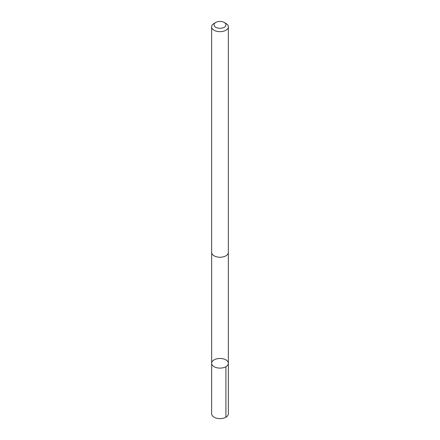 <?xml version="1.0" encoding="UTF-8"?>
<svg xmlns="http://www.w3.org/2000/svg" width="440" height="440" viewBox="0 0 440 440"><rect width="100%" height="100%" fill="white"/><g stroke="black" fill="none" stroke-linecap="round" stroke-linejoin="round"><path stroke-width="0.66" d="M215.688 359.156A8.354 4.824 180 0 1 224.109 359.084A8.354 4.824 180 0 1 228.355 363.286A8.354 4.824 180 0 1 220 368.11A8.354 4.824 180 0 1 211.646 363.286A8.354 4.824 180 0 1 215.688 359.156M211.64 413.798A8.36 4.829 0 0 0 215.886 418A8.36 4.829 0 0 0 224.318 417.934A8.36 4.829 0 0 0 228.36 413.798L228.355 363.286A8.354 4.824 180 0 1 220 368.11A8.354 4.824 180 0 1 211.646 363.286L211.64 413.798M215.793 22.429L214.088 23.414A8.36 4.829 0 0 0 211.64 26.829L211.64 252.406A8.36 4.829 0 0 0 215.886 256.608A8.36 4.829 0 0 0 224.318 256.542A8.36 4.829 0 0 0 228.36 252.406L228.36 26.829A8.36 4.829 0 0 0 225.913 23.414L224.208 22.429A5.946 3.432 0 0 0 215.793 22.429A5.946 3.432 0 0 0 215.314 26.972A5.946 3.432 0 0 0 223.069 27.797A5.946 3.432 0 0 0 224.208 22.429M211.64 26.829A8.36 4.829 0 0 0 215.886 31.031A8.36 4.829 0 0 0 224.318 30.96A8.36 4.829 0 0 0 228.36 26.829M225.907 366.696L225.913 417.208M211.651 252.676L211.646 363.286M228.349 252.676L228.355 363.286"/></g></svg>
